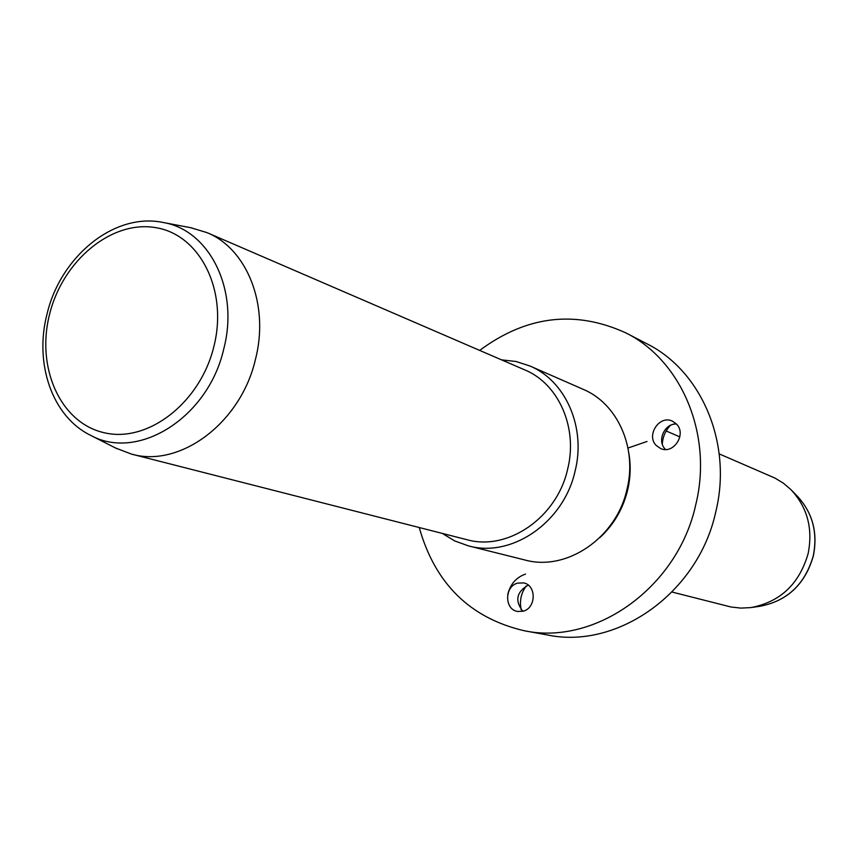 <?xml version="1.0" encoding="UTF-8"?>
<svg xmlns="http://www.w3.org/2000/svg" width="858" height="858" viewBox="0 0 858 858"><rect width="100%" height="100%" fill="white"/><g stroke="black" fill="none" stroke-linecap="round" stroke-linejoin="round"><path stroke-width="1.29" d="M676.469 424.045C664.542 423.23 656.681 440.873 665.24 449.195L665.518 449.485M676.447 424.024L672.447 421.171C659.534 414.607 645.784 435.338 656.263 445.506L660.66 448.552C673.551 454.686 686.893 434.009 676.447 424.024M479.676 350.407C526.522 315.669 575.246 309.824 625.836 332.883L646.793 343.736C701.512 370.774 732.7 443.522 715.754 511.926C698.305 592.76 617.428 649.785 547.425 634.963L524.206 630.737C470.066 618.06 435.07 583.655 419.24 527.52M625.836 332.883C681.466 360.36 713.127 434.684 695.763 504.686C677.852 587.408 595.366 645.827 524.206 630.737M628.775 452.799C630.952 465.133 630.566 477.584 627.627 490.154C622.962 509.03 613.685 524.86 599.828 537.634M468.5 545.892L524.871 559.984C566.559 571.696 616.43 537.966 626.994 489.264C637.419 447.779 617.46 403.539 583.118 389.296L529.89 365.98C565.551 380.759 586.175 427.241 575.117 470.999C563.899 522.361 511.776 558.086 468.5 545.892L454.783 540.969L442.299 533.408M501.522 359.845L516.023 361.497L529.89 365.98M190.615 227.681L206.993 232.615L524.731 369.873C558.558 383.687 578.131 427.681 567.664 469.079C557.046 517.653 507.679 551.394 466.795 539.661L131.424 454.075L115.455 447.962M206.993 232.615C247.19 248.884 269.562 305.126 255.448 359.363C240.916 422.962 179.89 468.232 131.424 454.075M672.071 592.052L730.973 606.992L740.862 608.107L750.879 607.593C780.244 602.016 799.324 584.019 808.129 553.592C813.073 528.635 807.389 507.357 791.076 489.768L783.472 483.236L774.967 478.078L719.208 453.893M670.398 425.396C665.422 430.684 662.719 436.936 662.312 444.176M523.133 611.207L517.535 611.464C504.3 609.555 504.418 586.304 517.631 583.118L523.605 582.904C536.615 585.092 536.261 608.129 523.133 611.207M521.171 609.727C519.369 601.061 521.053 593.135 526.222 585.971M525.525 574.077C516.216 577.327 510.274 584.169 507.711 594.615M528.389 585.231L527.756 585.403C516.419 592.235 514.789 600.868 522.854 611.282M627.981 448.048L646.996 441.473M90.809 435.424C51.866 416.57 34.084 362.998 47.104 313.771C60.661 256.413 114.382 212.001 163.449 222.544C209.663 230.255 239.382 289.961 223.734 349.024C208.29 417.578 138.074 461.507 90.809 435.424L116.763 448.627M49.635 314.06C62.816 260.671 111.358 220.098 155.427 227.606C199.689 234.288 228.228 290.068 213.889 346.493C200.204 403.056 147.565 443.371 104.032 432.689C60.264 422.844 35.822 367.331 49.635 314.06M759.695 606.327C787.301 601.083 805.179 584.266 813.352 555.909C817.985 532.636 812.623 512.719 797.286 496.16C812.569 512.634 817.889 532.528 813.277 555.855C805.051 584.287 787.194 601.115 759.695 606.327L752.005 607.432M163.449 222.544L192.053 227.96M797.286 496.16L791.88 490.583M666.173 430.984L679.847 436.894"/></g></svg>
